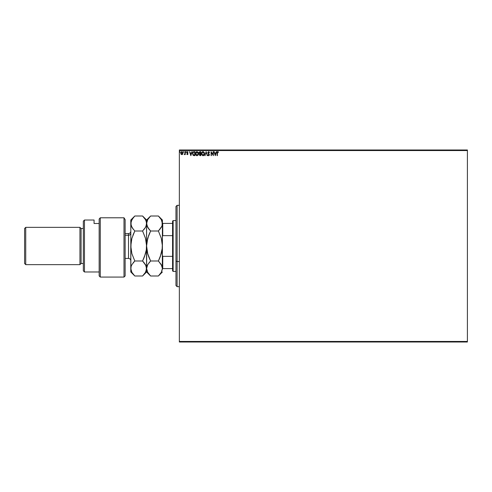 <?xml version="1.0" encoding="UTF-8"?>
<svg xmlns="http://www.w3.org/2000/svg" width="492" height="492" viewBox="0 0 492 492"><rect width="100%" height="100%" fill="white"/><g stroke="black" fill="none" stroke-linecap="round" stroke-linejoin="round"><path stroke-width="0.74" d="M179.352 150.552L467.4 150.552L467.4 341.448L179.352 341.448L179.352 150.552L179.352 342.014L467.4 342.014L179.352 342.014L179.352 341.448L467.4 341.448L467.4 150.552L179.352 150.552L179.352 149.986L179.352 150.552M182.655 154.144L182.938 152.858L182.329 151.764L181.345 151.764L180.724 152.987L181.173 154.334L182.311 154.488L181.837 154.617L182.655 154.144L182.95 153.117L181.837 151.628L180.724 153.117L181.019 154.144L181.837 154.617L181.019 154.144L180.724 152.987M184.98 151.677L184.881 153.836L184.217 154.519L184.98 154.144L185.287 154.568L185.287 151.677L184.93 153.639L184.217 154.519L184.98 154.144L185.287 154.568L185.287 151.677L184.98 154.568M188.073 152.022L187.372 151.634L186.843 152.176L187.661 153.805L187.44 154.254L186.806 154.205L187.212 154.58L187.969 153.861L187.132 152.286L188.073 152.022L187.446 151.628L186.806 152.465L187.667 153.873L186.806 154.205L187.391 154.617L186.806 154.205L187.667 153.873L186.806 152.465L187.446 151.628L188.073 152.022L187.901 152.286L187.304 151.647M194.365 155.632L194.967 155.632L194.967 151.677L193.368 151.8L192.55 153.258L192.999 155.152L194.967 155.632L194.967 151.677L194.045 151.677L194.967 151.677L194.967 155.632L193.424 155.49L194.365 155.632M200.053 151.677L200.847 151.677L199.66 151.77L199.174 152.397L199.746 153.811L199.426 155.029L199.906 155.583L200.847 155.632L200.847 151.677L200.847 155.632L200.847 151.677L200.053 151.677L199.125 152.803L199.746 153.811L199.377 154.654L200.287 155.632L200.847 155.632L200.287 155.632L199.377 154.654L199.512 154.082M205.182 155.632L204.85 155.632L206.117 151.677L204.85 155.632L206.142 152.631L207.433 155.632L206.166 151.677L207.433 155.632L206.166 151.677L204.85 155.632L206.142 152.631L207.433 155.632L207.101 155.632M213.061 151.677L213.061 154.623L211.086 151.677L211.086 155.632L211.388 152.686L213.362 155.632L213.362 151.677L213.061 154.623L211.086 151.677L211.086 155.632L211.388 152.686L213.362 155.632L213.362 151.677L213.3 155.632M217.372 153L217.525 152.114L218.534 152.034L217.79 151.579L217.144 152.09L217.372 155.632L217.372 153L217.79 151.985L218.38 152.335L218.534 152.034L217.79 151.579L217.064 152.963L217.064 155.632L217.79 151.985M216.228 151.677L216.56 151.677L215.293 155.632L216.56 151.677L215.822 152.944L214.709 152.944L213.971 151.677L215.238 155.632L216.56 151.677L215.822 152.944L214.709 152.944L213.971 151.677L215.238 155.632L213.971 151.677L214.303 151.677M209.561 152.44L208.756 151.585L207.888 152.274L208.036 153.35L209.045 154.691L208.749 155.318L207.888 155.066L208.393 155.675L209.192 155.423L209.352 154.654L208.19 152.385L208.694 151.985L209.561 152.44L208.676 151.579L207.839 152.649L209.057 154.826L208.657 155.331L208.128 154.82L207.888 155.066L208.657 155.736L209.358 154.814L208.147 152.655L208.694 151.985L209.561 152.44M204.494 153.639L204.125 152.286L202.618 151.628L201.535 152.95L201.535 154.371L202.815 155.724L204.235 154.82L204.494 153.639L202.968 151.579L201.456 153.658L202.993 155.736L204.494 153.639M198.614 153.639L198.245 152.286L196.738 151.628L195.656 152.95L195.656 154.371L196.935 155.724L198.356 154.82L198.614 153.639L197.089 151.579L195.576 153.658L197.114 155.736L198.614 153.639M191.794 151.677L192.126 151.677L190.859 155.632L192.126 151.677L191.388 152.944L190.281 152.944L189.543 151.677L190.81 155.632L192.126 151.677L191.388 152.944L190.281 152.944L189.543 151.677L190.81 155.632L189.543 151.677L189.875 151.677M185.939 151.634L185.994 152.286L185.994 151.628L186.247 151.96L185.884 151.659L185.884 152.256L186.247 152.016L185.742 151.96L185.994 152.286L185.994 151.628L185.994 152.286L185.742 151.96L186.247 151.899M183.916 151.96L183.411 151.899L183.608 152.28L183.664 151.628L183.411 151.96L183.664 151.628L183.916 151.96L183.664 152.286L183.411 151.96L183.664 151.628L183.916 151.96M180.115 151.96L179.801 151.634L179.672 152.176L180.103 152.071L179.605 151.96L179.863 152.286L179.863 151.628L179.605 151.96L179.863 151.628L180.115 151.96L179.863 152.286L179.832 151.628M467.4 149.986L179.352 149.986L467.4 149.986L467.4 150.552L467.4 149.986M217.372 155.632L217.064 155.632M217.064 152.963L217.095 152.317M217.12 152.169L217.378 151.727M217.679 151.585L218.534 152.034L218.196 152.182M215.268 154.679L214.838 153.35L215.693 153.35L215.268 154.679L214.838 153.35L215.693 153.35L215.268 154.679M211.388 155.632L211.154 151.677M209.315 152.643L208.368 152.114M208.817 152.003L208.147 152.655L208.3 153.135M208.694 151.985L208.147 152.655L209.352 154.654M208.19 152.385L209.358 154.894M208.651 153.572L209.174 154.162M208.749 153.67L209.272 154.353M208.657 155.736L207.888 155.066L208.128 154.82L208.657 155.331L209.057 154.826L208.688 154.119M208.331 155.152L208.128 154.82L208.657 155.331L209.057 154.826L208.497 153.922L208.952 154.433M208.128 154.82L208.657 155.331L208.128 154.82L208.657 155.331L209.051 154.918M207.919 153.098L208.085 153.43M204.475 153.996L204.364 154.5M204.315 154.636L204.143 154.998M203.829 155.386L203.497 155.613M203.38 155.663L203.928 155.287M201.683 152.545L201.554 152.889M202.489 151.677L203.319 151.628M204.451 153.129L204.487 153.461M204.475 153.283L204.408 152.938M203.122 155.318L201.757 153.658L202.981 151.985L204.192 153.639L203.048 155.324M201.966 154.605L201.825 154.23M202.839 155.318L202.513 155.201M201.775 153.369L202.341 152.225M202.126 152.44L201.935 152.76M203.516 152.145L203.903 152.557M199.377 154.746L199.604 153.738M199.432 151.936L199.137 152.6M199.432 152.717L199.906 153.51L199.426 152.803L199.906 153.51L199.426 152.803L200.195 152.083L199.426 152.803L199.906 153.51L199.445 152.975M199.709 154.414L200.539 155.226L200.539 153.959L199.678 154.648L200.226 155.226L199.678 154.648L200.539 153.959L200.539 155.226L199.709 154.869L200.152 153.978M199.684 154.568L200.053 155.214M200.539 153.553L200.539 152.083L200.539 153.553M199.445 152.631L199.734 152.169M200.195 152.083L200.539 152.083L200.195 152.083M198.264 154.998L198.485 154.5M196.529 155.595L195.822 154.814M195.804 152.545L196.197 151.966M196.419 151.782L195.724 152.723M198.571 153.129L198.608 153.461M197.852 152.335L198.221 152.987M198.202 154.353L198.313 153.639L196.96 155.318L195.877 153.658L197.101 151.985L198.27 154.094M197.932 154.869L197.169 155.324M196.087 154.605L195.945 154.23M196.96 155.318L196.29 154.912L196.911 155.312M195.896 153.369L196.462 152.225M196.246 152.44L196.056 152.76M197.458 155.251L197.864 154.949M193.651 155.57L193.307 155.423M194.045 151.677C192.993 151.825 192.489 152.465 192.532 153.609L193.534 155.534M192.556 154.002L192.532 153.609M193.215 151.887L192.864 152.274M193.59 155.115L192.993 154.482L194.463 155.226L193.59 155.115L192.839 153.609L193.344 152.292L194.66 152.083L194.66 155.226L194.242 155.226L194.66 155.226L194.66 152.083L194.334 152.083M190.834 154.679L190.41 153.35L191.259 153.35L190.834 154.679L190.41 153.35L191.259 153.35L190.834 154.679M187.821 152.176L187.108 152.446L187.969 153.861L187.391 154.617L186.862 154.285M187.956 154.027L187.391 154.617L186.806 154.205L187.391 154.617L187.969 153.861L187.108 152.446L187.483 151.985L187.108 152.446L187.803 153.301M187.058 154.064L187.667 153.873L186.905 152.907L187.593 153.615L187.372 154.267L187.661 153.805M186.985 153.959L187.311 154.254M186.806 152.465L187.446 151.628M187.397 151.991L187.901 152.286L187.483 151.985L187.181 152.723L187.895 153.467M187.55 151.991L187.114 152.366M187.643 154.549L187.932 154.156M184.937 154.224L184.451 154.617L184.586 154.248M184.98 154.144L184.217 154.519M184.5 154.267L184.851 153.935M183.688 152.286L183.608 151.634M182.077 154.586L182.501 154.334M181.776 154.617L181.019 154.144M180.736 152.864L180.828 152.477M182.089 151.659L181.776 151.628M182.729 154.027L182.883 153.652M181.837 151.985L182.649 153.11L181.788 154.26L181.074 152.729L181.038 153.307L181.837 151.985L182.409 152.292M182.458 152.379L182.637 152.92M181.788 154.26L182.649 153.11L182.028 154.236M181.739 154.254L181.038 153.307M179.605 151.96L179.863 152.286L179.863 151.628M194.242 155.226L193.694 155.152M181.074 152.729L181.474 152.096M182.606 153.498L182.458 153.855M177.095 261.529L177.095 205.336L177.095 261.529L179.352 261.529L177.095 261.529L177.095 286.664L177.095 261.529L175.964 261.098L177.095 261.529M175.964 206.462L175.964 261.098L175.964 206.462L177.095 205.336L179.352 205.336M175.964 285.538L175.964 261.098L175.964 285.538L177.095 286.664L179.352 286.664M172.575 256.35L172.575 270.852L173.141 271.418L173.141 220.582L172.575 221.148L172.575 256.35L172.575 221.148L173.141 220.582L173.141 271.418L175.964 271.418L173.141 271.418L172.575 270.852L172.575 256.35L162.747 256.35L162.409 255.508L162.747 256.35L162.747 268.589L172.575 268.589L162.747 268.589L162.747 256.35L172.575 256.35M175.964 220.582L173.141 220.582L175.964 220.582M162.409 268.589L162.747 268.589L162.409 268.503L161.29 272.353L158.393 276L150.613 276L147.729 272.377L146.598 268.503L147.717 264.647L150.613 261L158.393 261L161.278 264.622L162.409 268.503L161.284 264.641L162.114 266.541M162.409 236.492L162.747 235.65L172.575 235.65L162.747 235.65L162.747 223.411L162.409 223.411L162.747 223.411L162.747 235.65L162.409 236.492M172.575 223.411L162.747 223.411L172.575 223.411M124.002 217.784L125.134 219.604L124.002 217.784L100.282 217.784L100.282 277.064L100.282 217.784L99.15 219.032L99.15 275.932L99.15 219.032L100.282 217.784L124.002 217.784L124.002 277.064L124.002 217.784L125.134 219.604L124.002 217.784M125.134 275.932L124.002 277.064L125.134 275.932L125.134 219.604L125.134 275.932M84.47 220.022L83.339 221.148L83.339 270.852L84.47 271.978L84.47 220.022L84.47 271.978L99.15 271.978L84.47 271.978L83.339 270.852L83.339 221.148L84.47 220.022L94.07 220.022L84.47 220.022M79.95 264.641L81.082 263.509L81.082 228.491L79.95 227.359L79.95 264.641L79.95 227.359L25.732 227.359L24.6 228.491L24.6 263.509L25.732 264.641L25.732 227.359L25.732 264.641L79.95 264.641L25.732 264.641L24.6 263.509L24.6 228.491L25.732 227.359L79.95 227.359L81.082 228.491L81.082 263.509L83.339 263.509L81.082 263.509L79.95 264.641M83.339 228.491L81.082 228.491L83.339 228.491M94.07 223.497L94.07 220.022L94.07 223.497L99.15 223.497L94.07 223.497M125.134 258.423L128.523 258.423L128.523 235.237A2.257 1.956 180 0 0 130.78 233.282A2.257 1.956 0 0 1 128.523 235.237L128.523 233.577C129.894 233.442 130.644 232.685 130.78 231.314M128.523 256.762L128.523 235.237L125.134 235.237L128.523 235.237L128.523 233.577L125.134 233.577M162.329 269.511L162.335 244.038L162.12 249.881L161.29 253.706L158.393 261L150.613 261L147.729 253.749L146.598 246L147.717 238.294L150.613 231L158.393 231L161.278 238.251L162.409 246L162.268 243.251M146.893 221.529L147.717 219.635L150.613 216L158.393 216L161.29 219.641L162.12 221.548L162.114 225.459L161.284 227.359L158.393 231L150.613 231L147.717 227.359L146.598 223.497L147.717 219.635L150.613 216L158.393 216L161.29 219.641L162.409 223.497L162.409 220.022L162.335 224.487M146.524 222.525L146.598 246L146.598 220.022L146.887 225.447L149.002 229.217L147.446 226.855M159.709 229.573L159.998 229.229M162.335 244.02L161.278 238.251L158.393 231L161.794 226.351M149.002 229.217L150.613 231L147.723 238.269L150.613 231L148.996 234.573M147.951 264.247L146.887 266.547L146.598 268.503L146.739 248.749M148.879 257.138L147.729 253.749L146.671 247.98M161.776 265.612L158.393 261L161.284 253.731L158.393 261L160.011 257.427M144.199 217.79L142.575 216L145.478 219.641L146.302 221.548L146.524 224.487L145.472 227.365L142.575 231L145.466 238.251L146.518 244.02L146.598 268.503L147.717 264.647L150.613 261L149.002 262.783L150.613 261L148.996 257.427M146.887 266.547L147.176 265.742M147.741 272.396L146.598 268.503L146.598 271.978L146.598 268.503L145.478 272.353L142.932 275.637M148.971 274.179L150.613 276L158.393 276L161.29 272.353L162.335 269.475M146.671 244.02L146.714 243.534M148.719 235.281L146.887 242.119L146.309 249.881L145.478 253.706L142.575 261L145.466 264.622L146.598 268.503L146.302 266.535L146.309 270.44L145.478 272.353L142.575 276L134.802 276L131.911 272.377L130.86 269.487L130.78 220.022L130.854 247.968M148.996 229.21L148.172 228.091M144.15 217.735L142.575 216L134.802 216L133.184 217.784L134.802 216L142.575 216L146.598 220.022L150.257 216.363M145.983 226.338L146.893 221.541M134.445 275.637L134.802 276L142.575 276L146.598 271.978L150.613 276L147.729 272.377M162.335 247.98L162.292 248.466M160.287 256.719L162.335 247.95L162.409 223.497L162.409 268.503M146.026 271.24L146.296 270.477M144.193 217.784L145.478 219.641L146.524 222.519M146.518 224.487L145.472 227.365L144.193 229.217L145.466 227.378L142.575 231L134.802 231L131.905 227.359L130.78 223.497L131.905 219.635L134.802 216L130.78 220.022M143.621 229.893L144.193 229.217M134.125 261.701L133.184 262.783L134.802 261L131.911 253.749L130.78 246L131.899 238.294L134.802 231L142.575 231L145.466 238.251L146.598 246L146.45 243.251M144.47 256.719L146.309 249.881L146.524 244.038M146.518 247.98L146.481 248.466M145.952 265.594L142.575 261L145.472 253.731L142.575 261L134.802 261L131.911 253.749L130.78 246L130.78 271.978L131.069 266.559L131.899 264.647L134.802 261L142.575 261L144.193 262.783L142.575 261L144.193 257.427M131.069 266.553L131.899 264.647L134.802 261M134.783 230.988L131.899 238.294L131.069 242.119L130.927 248.749M130.78 271.978L134.162 275.342M133.184 274.216L131.954 272.451M130.86 222.513L131.069 225.447L131.075 221.541L133.184 217.784M131.61 226.8L133.184 229.21L131.075 225.453L130.78 223.497M130.897 243.534L130.854 244.032M131.899 227.353L134.802 231L132.908 235.281M131.911 272.377L130.78 268.503M145.466 264.622L146.296 266.529L145.466 264.628M146.598 268.503L146.302 266.541M134.802 231L133.184 234.573M124.002 277.064L100.282 277.064L99.15 275.932M158.393 216L162.409 220.022M162.409 271.978L158.393 276M128.523 258.423C129.894 258.558 130.644 259.315 130.78 260.686"/></g></svg>
